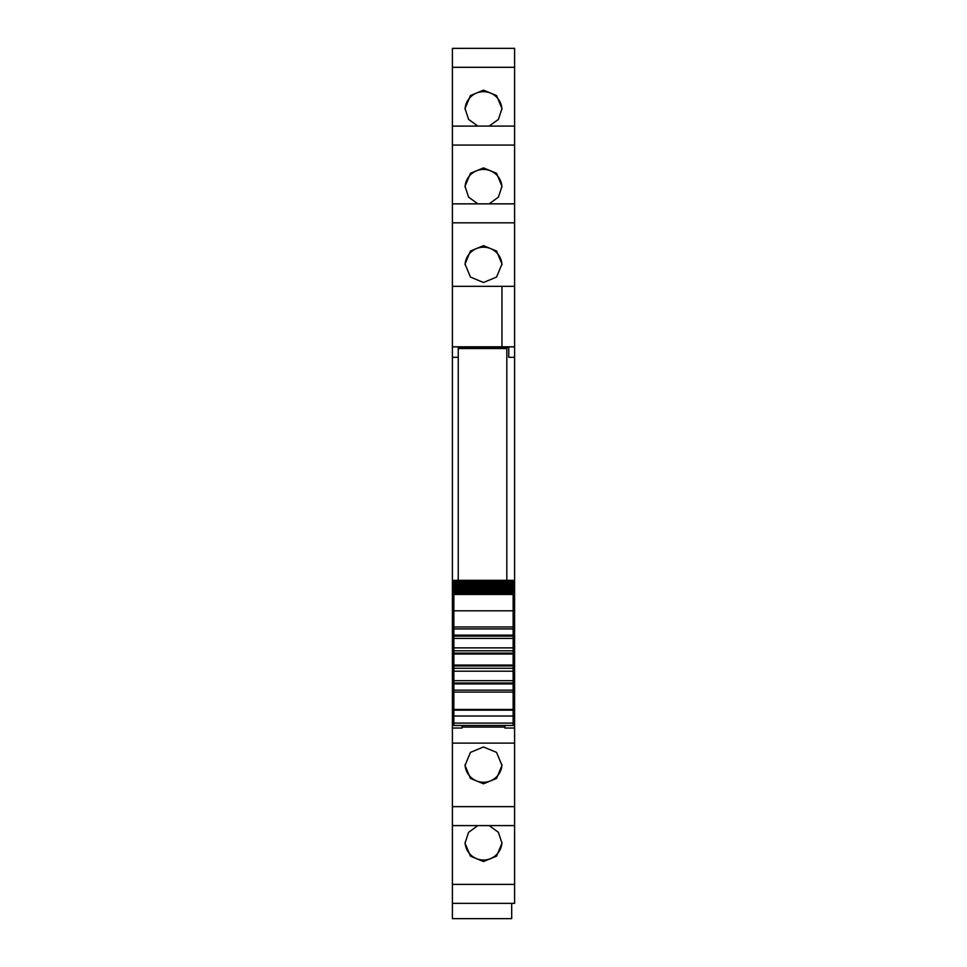 <?xml version="1.0" encoding="UTF-8"?>
<svg xmlns="http://www.w3.org/2000/svg" width="967" height="967" viewBox="0 0 967 967"><rect width="100%" height="100%" fill="white"/><g stroke="black" fill="none" stroke-linecap="round" stroke-linejoin="round"><path stroke-width="1.45" d="M458.237 357.294L452.399 357.294L452.399 346.875L458.237 346.875L458.237 348.543L506.829 348.543L506.829 580.333M452.399 222.821L452.399 286.341L501.97 286.341L501.97 346.815L452.399 346.815L452.399 286.341L514.601 286.341L514.601 126.097L452.399 126.109L452.399 222.821L514.601 222.821M452.399 203.856L514.601 203.856L452.399 203.844M452.399 67.315L452.399 126.097L514.601 126.097L514.601 48.35L452.399 48.362L452.399 67.315L514.601 67.315M452.399 48.362L514.601 48.35M514.601 903.347L514.601 884.394L452.399 884.394L452.399 903.347L514.601 903.359L452.399 903.347L452.399 918.65L511.688 918.65L511.688 903.359M452.399 884.394L452.399 825.6L514.601 825.6L514.601 884.394M452.399 357.294L452.399 825.6L514.601 825.6L514.601 728.042L504.883 728.042L504.883 725.468M452.399 346.875L501.97 346.802L501.97 286.341M458.237 347.576L508.763 347.576M514.601 346.875L508.763 346.875L508.763 357.294L514.601 357.294L514.601 346.802L501.97 346.802M452.399 609.972L453.861 609.972M452.399 620.234L453.861 620.234M452.399 721.648L453.861 721.648M452.399 722.615L453.861 722.615M452.399 728.042L462.117 728.042L462.117 725.468M462.117 728.042L462.117 727.075L504.883 727.075M483.5 746.971L470.445 752.399L465.03 765.429L470.445 778.423L483.5 783.802L496.555 778.423L501.97 765.429L496.555 752.399L483.5 746.971M489.145 825.613L498.416 832.321L501.97 843.176L496.555 856.17L483.5 861.549L470.445 856.17L465.03 843.176L468.584 832.321L477.855 825.613M514.601 305.947L514.601 308.207M477.855 126.097L468.584 119.388L465.03 108.534L470.445 95.54L483.5 90.161L496.555 95.54L501.97 108.534L498.416 119.388L489.145 126.097M489.145 203.844L498.416 197.135L501.97 186.28L496.555 173.286L483.5 167.907L470.445 173.286L465.03 186.28L468.584 197.135L477.855 203.844M483.5 282.485L496.555 277.07L501.97 264.027L496.555 251.033L483.5 245.654L470.445 251.033L465.03 264.027L470.445 277.07L483.5 282.485M514.601 346.802L514.601 286.341M513.139 609.972L514.601 609.972L514.601 620.234L513.139 620.234M514.601 728.042L514.601 722.615L513.139 722.615M501.946 764.643A18.47 18.409 0 0 1 483.5 782.267A18.47 18.409 0 0 1 465.054 764.643M501.946 842.39A18.47 18.409 0 0 1 483.5 860.014A18.47 18.409 0 0 1 465.054 842.39M465.054 109.319A18.47 18.409 180 0 1 483.5 91.696A18.47 18.409 180 0 1 501.946 109.319M465.054 187.066A18.47 18.409 180 0 1 483.5 169.443A18.47 18.409 180 0 1 501.946 187.066M465.054 264.813A18.47 18.409 180 0 1 483.5 247.189A18.47 18.409 180 0 1 501.946 264.813M513.139 721.648L514.601 721.648L514.601 620.234M514.601 722.615L514.601 721.648M514.601 620.27L513.139 620.27M514.601 609.972L514.601 357.294M453.861 710.153L513.139 710.153L513.139 709.476L453.861 709.476L453.861 725.419M513.139 710.153L513.139 725.419M513.139 709.476L513.139 668.282L453.861 668.282L453.861 690.148L513.139 690.148L453.861 690.148L453.861 692.094L513.139 692.094M453.861 709.476L453.861 692.094M453.861 680.671L513.139 680.671M453.861 681.892L453.861 683.911L513.139 683.911M453.861 671.195L513.139 671.195M453.861 668.282L513.139 668.282L513.139 628.925L453.861 628.925L453.861 668.282M453.861 650.791L513.139 650.791M453.861 647.878L513.139 647.878M453.861 634.267L453.861 636.093L513.139 636.093L513.139 635.162L453.861 635.162M453.861 638.401L513.139 638.401M513.139 628.925L453.861 628.925L453.861 610.806L513.139 610.806L513.139 628.925M453.861 610.806L453.861 594.463L513.139 594.463L513.139 610.806M513.139 594.463L453.861 594.463M453.861 593.557L513.139 593.327L453.861 593.557M513.139 592.711L513.139 593.327M453.861 592.711L453.861 593.327M453.861 592.493L513.139 592.13L453.861 592.493M513.139 591.417L513.139 592.13M453.861 591.417L453.861 592.13M453.861 591.236L513.139 590.74L453.861 591.236M513.139 589.918L513.139 590.74M453.861 589.918L453.861 590.74M453.861 589.773L453.861 589.145L513.139 589.145L513.139 589.773L453.861 589.773M513.139 588.226L513.139 589.145M453.861 588.226L453.861 589.145M453.861 588.117L453.861 587.368L513.139 587.368L513.139 588.117L453.861 588.117M513.139 586.34L513.139 587.368M453.861 586.34L453.861 587.368M453.861 586.256L453.861 585.398L513.139 585.398L513.139 586.256L453.861 586.256M453.861 585.398L453.861 584.213L513.139 584.213L513.139 585.398M453.861 584.213L453.861 583.246L513.139 583.246L513.139 584.213L453.861 584.213M453.861 583.246L453.861 581.989L513.139 581.989L513.139 583.246M513.139 581.36L513.139 581.989L453.861 581.989L453.861 580.454L513.139 580.454L513.139 581.36L453.861 581.36M453.861 580.454L513.139 580.454M458.237 348.543L458.237 580.333M452.399 719.061L453.861 719.061M452.399 743.115L514.601 743.115M452.399 806.647L514.601 806.647M452.399 145.074L514.601 145.074M513.139 719.061L514.601 719.061M452.399 620.27L453.861 620.27M452.399 631.052L453.861 631.052M513.139 631.052L514.601 631.052M452.399 625.891L453.861 625.891M513.139 625.891L514.601 625.891M452.399 624.15L453.861 624.15M513.139 624.15L514.601 624.15M453.861 723.098L513.139 723.098M453.861 716.027L513.139 716.027M513.139 682.98L453.861 682.98M453.861 665.973L513.139 665.973M513.139 665.054L453.861 665.054M453.861 654.018L513.139 654.018M513.139 653.1L453.861 653.1M453.861 626.979L513.139 626.979M453.861 580.333L513.139 580.333M453.861 725.468L513.139 725.468"/></g></svg>
